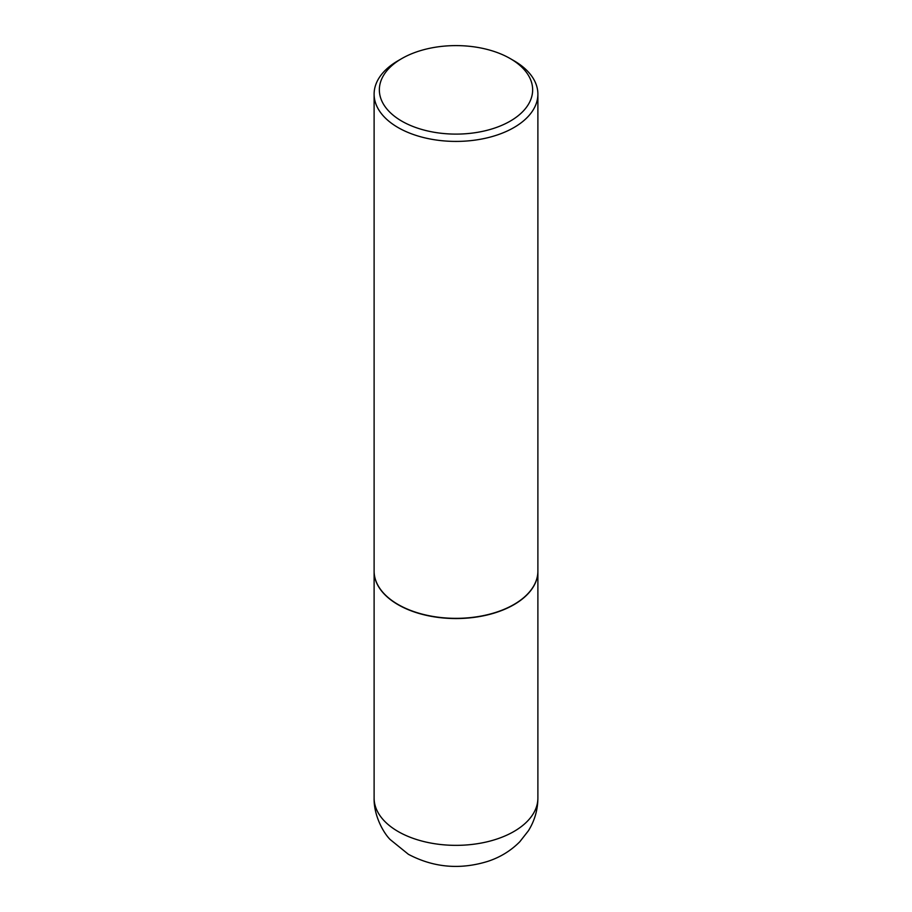 <?xml version="1.0" encoding="UTF-8"?>
<svg xmlns="http://www.w3.org/2000/svg" width="912" height="912" viewBox="0 0 912 912"><rect width="100%" height="100%" fill="white"/><g stroke="black" fill="none" stroke-linecap="round" stroke-linejoin="round"><path stroke-width="1.37" d="M374.114 571.163A81.886 47.276 0 0 0 374.114 571.277A81.886 47.276 0 0 0 398.099 604.702A81.886 47.276 0 0 0 487.339 614.95A81.886 47.276 0 0 0 537.886 571.277A81.886 47.276 0 0 0 537.886 571.163M401.804 58.562A76.654 44.255 0 0 0 401.804 121.148A76.654 44.255 0 0 0 510.196 121.148A76.654 44.255 0 0 0 510.196 58.562A76.654 44.255 0 0 0 401.804 58.562L398.088 60.705A81.886 47.276 0 0 0 374.114 94.13L374.114 571.06A81.886 47.276 0 0 0 398.088 604.496L398.282 604.599A81.624 47.128 0 0 0 513.718 604.599A81.624 47.128 0 0 0 513.809 604.542M398.282 604.599L398.088 604.496A81.886 47.276 0 0 0 398.099 604.496A81.886 47.276 0 0 0 513.912 604.496A81.886 47.276 0 0 0 537.886 571.06L537.886 94.13A81.886 47.276 0 0 0 513.912 60.705A81.886 47.276 0 0 0 513.901 60.705L510.196 58.562L513.912 60.705M374.114 94.13A81.886 47.276 0 0 0 398.099 127.566A81.886 47.276 0 0 0 487.339 137.815A81.886 47.276 0 0 0 537.886 94.13M537.886 798.08C537.795 809.879 534.637 820.766 528.424 830.741L519.806 841.742C510.8 850.805 500.107 857.348 487.738 861.384C459.979 869.934 433.531 867.574 408.405 854.305L390.131 839.507C382.972 832.303 373.681 814.975 374.114 798.08A81.886 47.276 0 0 0 398.099 831.505A81.886 47.276 0 0 0 487.339 841.753A81.886 47.276 0 0 0 537.886 798.08L537.886 571.277M374.114 798.08L374.114 571.277"/></g></svg>
